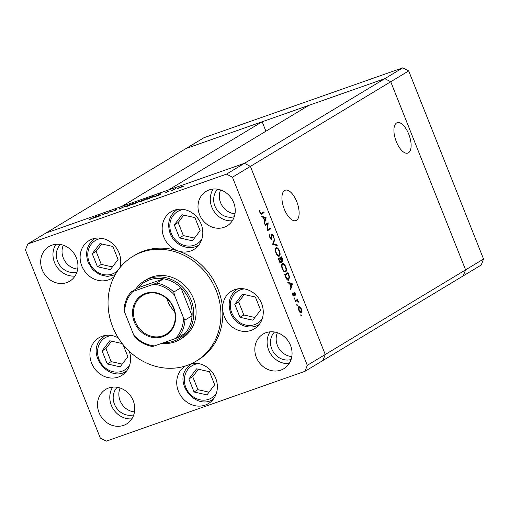 <?xml version="1.0" encoding="UTF-8"?>
<svg xmlns="http://www.w3.org/2000/svg" width="509" height="509" viewBox="0 0 509 509"><rect width="100%" height="100%" fill="white"/><g stroke="black" fill="none" stroke-linecap="round" stroke-linejoin="round"><path stroke-width="0.76" d="M192.396 240.802L200.113 230.66L194.922 217.629L182.025 214.734L174.307 224.87L179.499 237.907L192.396 240.802M183.806 215.135L178.163 222.548L183.355 235.578L194.47 238.072M183.355 235.578L179.499 237.907M178.163 222.548L174.307 224.87M242.488 294.132L234.776 304.274L239.962 317.304L252.858 320.199L260.576 310.057L255.391 297.027L242.488 294.132M244.269 294.533L238.632 301.945L243.817 314.982L254.933 317.476M243.817 314.982L239.962 317.304M238.632 301.945L234.776 304.274M209.479 371.723L196.582 368.828L188.864 378.963L194.05 391.994L206.953 394.889L214.664 384.753L209.479 371.723M198.364 369.229L192.72 376.641L197.906 389.671L209.027 392.165M197.906 389.671L194.05 391.994M192.72 376.641L188.864 378.963M122.211 343.556L109.785 340.769L102.074 350.911L107.259 363.941L120.156 366.836L127.874 356.694L123.083 344.657M111.566 341.17L105.929 348.582L111.115 361.613L122.23 364.107M111.115 361.613L107.259 363.941M105.929 348.582L102.074 350.911M99.974 243.569L92.256 253.711L97.442 266.741L110.345 269.636L118.056 259.495L112.871 246.464L99.974 243.569M101.755 243.97L96.112 251.382L101.297 264.413L112.419 266.907M101.297 264.413L97.442 266.741M96.112 251.382L92.256 253.711M277.424 345.484A16.523 14.748 -121.1 0 0 291.81 356.593A16.523 14.748 -121.1 0 1 277.424 345.484A16.523 14.748 -121.1 0 1 277.418 332.727A16.523 14.748 -121.1 0 0 277.424 345.484M63.294 257.974A16.523 14.748 -121.1 0 0 77.673 269.089A16.523 14.748 -121.1 0 1 63.294 257.974A16.523 14.748 -121.1 0 1 63.281 245.223A16.523 14.748 -121.1 0 0 63.294 257.974M120.118 400.768A16.523 14.748 -121.1 0 0 134.497 411.876A16.523 14.748 58.9 0 1 120.118 400.768A16.523 14.748 58.9 0 1 120.105 388.017A16.523 14.748 -121.1 0 0 120.118 400.768M220.601 202.69A16.523 14.748 -121.1 0 0 234.986 213.805A16.523 14.748 58.9 0 1 220.601 202.69A16.523 14.748 58.9 0 1 220.594 189.94A16.523 14.748 -121.1 0 0 220.601 202.69M284.601 190.5A16.103 7.139 70.6 0 0 284.047 208.474A16.103 7.139 70.6 0 0 295.875 220.607A16.103 7.139 70.6 0 0 296.467 220.327A16.103 7.139 70.6 0 0 297.021 202.353A16.103 7.139 70.6 0 0 285.193 190.22A16.103 7.139 70.6 0 0 284.601 190.5M396.587 122.962A16.103 7.139 70.6 0 0 396.034 140.942A16.103 7.139 70.6 0 0 407.862 153.069A16.103 7.139 70.6 0 0 408.453 152.789A16.103 7.139 70.6 0 0 409.007 134.815A16.103 7.139 70.6 0 0 397.179 122.682A16.103 7.139 70.6 0 0 396.587 122.962M402.746 67.843L408.689 70.923L390.734 81.752L465.595 269.872L390.734 81.752L384.791 78.672L390.734 81.752L250.396 166.386L244.447 163.306L402.746 67.843L204.033 137.678L45.74 233.141L121.81 206.406L262.148 121.772L186.078 148.507L384.791 78.672L308.721 105.408L168.384 190.042L244.447 163.306L250.396 166.386L325.257 354.506L322.922 360.493L304.967 371.322L307.302 365.335L232.441 177.215L226.492 174.135L27.785 243.97L25.45 249.957L100.311 438.077L106.254 441.157L304.967 371.322M232.441 177.215L250.396 166.386L325.257 354.506L465.595 269.872L463.26 275.859L322.922 360.493L325.257 354.506L307.302 365.335M262.148 121.772L265.908 131.227M179.817 339.554L182.184 338.129A34.268 30.585 -121.1 0 0 193.465 298.605A34.268 30.585 -121.1 0 0 146.789 279.441L144.429 280.866A34.268 30.585 58.9 0 1 191.104 300.03A34.268 30.585 58.9 0 1 179.817 339.554A34.268 30.585 58.9 0 1 161.83 343.34M216.23 290.601A61.195 54.616 -121.1 0 0 132.881 256.383A61.195 54.616 -121.1 0 0 112.737 326.969A61.195 54.616 -121.1 0 0 196.086 361.186A61.195 54.616 -121.1 0 0 216.23 290.601M196.086 361.186L197.976 360.048A61.195 54.616 -121.1 0 0 222.681 309.389A22.027 19.66 -121.1 0 0 224.323 316.56A22.027 19.66 -121.1 0 0 254.328 328.878A22.027 19.66 -121.1 0 0 261.575 303.466A22.027 19.66 -121.1 0 0 231.57 291.154A22.027 19.66 -121.1 0 0 222.681 309.389A61.195 54.616 -121.1 0 0 218.119 289.462A61.195 54.616 -121.1 0 0 178.22 251.007A61.195 54.616 -121.1 0 0 134.777 255.244L132.881 256.383M119.831 267.849A22.027 19.66 -121.1 0 0 119.061 252.903A22.027 19.66 -121.1 0 0 89.056 240.585A22.027 19.66 -121.1 0 0 81.803 265.997A22.027 19.66 -121.1 0 0 111.808 278.315A22.027 19.66 -121.1 0 0 114.188 276.591M178.22 251.007A22.027 19.66 -121.1 0 0 193.859 249.48A22.027 19.66 -121.1 0 0 201.112 224.068A22.027 19.66 -121.1 0 0 171.107 211.75A22.027 19.66 -121.1 0 0 163.853 237.162A22.027 19.66 -121.1 0 0 178.22 251.007M118.285 337.925A22.027 19.66 -121.1 0 0 98.867 337.785A22.027 19.66 -121.1 0 0 91.62 363.197A22.027 19.66 -121.1 0 0 121.626 375.515A22.027 19.66 -121.1 0 0 129.356 351.42M99.058 412.684A20.195 18.025 -121.1 0 0 126.563 423.978A20.195 18.025 -121.1 0 0 133.205 400.685A20.195 18.025 -121.1 0 0 105.7 389.391A20.195 18.025 -121.1 0 0 99.058 412.684M112.705 387.114A20.195 18.025 -121.1 0 0 111.337 405.279A20.195 18.025 -121.1 0 0 131.844 418.843M199.541 214.613A20.195 18.025 -121.1 0 0 227.046 225.901A20.195 18.025 -121.1 0 0 233.695 202.607A20.195 18.025 -121.1 0 0 206.19 191.32A20.195 18.025 -121.1 0 0 199.541 214.613M213.195 189.043A20.195 18.025 -121.1 0 0 211.827 207.201A20.195 18.025 -121.1 0 0 232.327 220.766M42.234 269.897A20.195 18.025 -121.1 0 0 69.739 281.184A20.195 18.025 -121.1 0 0 76.382 257.891A20.195 18.025 -121.1 0 0 48.877 246.604A20.195 18.025 -121.1 0 0 42.234 269.897M55.882 244.326A20.195 18.025 -121.1 0 0 54.52 262.485A20.195 18.025 -121.1 0 0 75.02 276.05M256.364 357.401A20.195 18.025 -121.1 0 0 283.869 368.694A20.195 18.025 -121.1 0 0 290.518 345.401A20.195 18.025 -121.1 0 0 263.013 334.108A20.195 18.025 -121.1 0 0 256.364 357.401M270.018 331.83A20.195 18.025 -121.1 0 0 268.65 349.988A20.195 18.025 -121.1 0 0 289.15 363.56M274.491 332.002A16.523 14.748 -121.1 0 0 271.755 348.9A16.523 14.748 -121.1 0 0 291.091 359.519M60.355 244.498A16.523 14.748 -121.1 0 0 57.619 261.397A16.523 14.748 -121.1 0 0 76.954 272.016M234.267 216.732A16.523 14.748 58.9 0 1 214.932 206.113A16.523 14.748 58.9 0 1 217.667 189.214M133.778 414.803A16.523 14.748 58.9 0 1 114.442 404.184A16.523 14.748 58.9 0 1 117.178 387.285M185.448 365.977A22.027 19.66 -121.1 0 0 178.411 391.256A22.027 19.66 -121.1 0 0 208.416 403.573A22.027 19.66 -121.1 0 0 215.67 378.162A22.027 19.66 -121.1 0 0 191.549 363.604M267.721 223.909L265.119 225.481L264.839 224.768L268.148 222.77L267.689 229.731L270.292 228.159L270.572 228.872L267.263 230.87L267.721 223.909L265.036 225.271M271.456 239.395L269.84 237.601L269.605 234.757L270.177 237.398L271.361 238.613L271.787 234.07L273.339 235.559L273.619 238.008L272.97 235.68L272.086 234.77L271.545 239.376M270.266 239.001L271.361 238.613M271.1 235.113L271.45 234.993M272.608 244.295L274.542 238.842L274.841 239.605L273.288 243.817L276.947 244.893L277.252 245.656L272.608 244.295L275.916 245.255L276.947 244.893M276.031 247.781C277.176 247.355 278.308 248.373 279.422 250.842C280.364 253.476 280.344 255.232 279.365 256.11C278.213 256.523 277.081 255.493 275.967 253.005C275.045 250.403 275.064 248.659 276.031 247.781L276.202 247.698M282.342 263.643C283.488 263.223 284.62 264.241 285.734 266.71C286.675 269.337 286.656 271.093 285.676 271.978C284.525 272.391 283.392 271.354 282.285 268.867C281.362 266.271 281.382 264.527 282.342 263.643L282.514 263.56M287.661 282.126L292.471 283.895L290.658 289.653L290.353 288.877L290.944 287.07L289.513 283.468L287.973 282.902L287.661 282.126M300.889 314.632L301.43 315.128L301.417 315.955L300.876 315.459L300.921 314.619M298.866 306.52L300.036 306.8L301.315 308.766L301.792 311.209L301.252 312.52C300.418 312.819 299.604 312.068 298.815 310.274C298.147 308.403 298.166 307.156 298.866 306.52L299.006 306.456M296.804 304.363L297.326 305.68L296.792 305.19L296.836 304.35M297.084 300.692L295.392 301.551L295.112 300.838L297.53 299.381L297.81 300.094L297.453 300.31L298.579 302.155L297.084 300.692L295.169 301.423M294.253 297.956L294.775 299.273L294.24 298.783L294.285 297.937M294.024 292.414L295.239 293.502L295.487 295.188L294.317 293.12L294.068 296.174L292.694 294.896L292.363 293.038L293.769 295.468L294.107 292.376M293.318 293.47L293.738 293.324M292.694 295.85L293.769 295.468M288.444 280.287L288.87 280.135C287.744 280.631 286.675 279.606 285.644 277.061L284.671 274.599L287.979 272.608L289.494 276.794L288.667 280.236M282.272 261.372L281.394 260.812L281.159 262.848L279.212 260.882L278.353 258.737L281.662 256.74L282.279 258.286L282.361 261.352M261.359 216.02L266.162 217.788L264.349 223.546L264.044 222.77L264.635 220.963L263.204 217.362L261.664 216.796L261.359 216.02M261.136 214.206L261.861 213.952C261.289 214.563 260.659 214.181 259.972 212.8L259.59 210.656L260.322 212.635L261.613 213.214L263.815 211.89L264.101 212.603L261.461 214.149M260.22 213.761L261.613 213.214M104.765 213.526L102.169 215.091L104.829 213.328L107.144 213.169L110.402 211.369L107.094 213.366L104.765 213.526M116.077 210.001L111.63 211.61L115.428 210.23L114.08 210.249L116.637 209.154L114.741 210.013L116.249 209.848M115.467 210.319L115.435 209.956M119.354 209.053L119.5 208.168L120.2 207.927L120.009 208.652L125.723 205.986L119.354 209.053M127.174 206.33C124.94 207.087 124.241 207.188 125.08 206.629L130.59 204.249C132.868 203.473 133.574 203.371 132.709 203.944L127.174 206.33M124.692 206.959L125.201 206.934M133.11 203.606L132.709 203.944M141.661 201.233C139.428 201.997 138.734 202.098 139.568 201.539L145.084 199.159C147.356 198.383 148.062 198.281 147.203 198.854L141.661 201.233M139.18 201.863L139.689 201.844M147.597 198.516L147.203 198.854M153.903 196.913L160.742 193.674L160.774 194.495L153.903 196.913M27.785 243.97L45.74 233.141L244.447 163.306L226.492 174.135M178.042 188.381L181.955 186.434L183.431 186.23L179.454 187.942C177.845 188.495 177.342 188.565 177.953 188.158L177.679 188.394M171.641 190.678L173.41 189.45L175.879 188.591L171.641 190.678M166.176 192.275L169.115 191.034L165.501 192.847L167.086 192.116L166.004 192.294M154.59 196.264L147.031 199.331L150.34 197.333L153.979 196.086C155.15 195.749 155.347 195.812 154.59 196.264C155.347 195.812 155.15 195.749 153.979 196.086L154.03 196.207M134.503 203.734L132.544 204.421L135.852 202.423L138.747 201.615L134.503 203.734M137.309 202.588L137.754 202.353M93.535 218.132L100.368 214.893L100.407 215.714L93.535 218.132M90.831 219.016L95.539 216.592L89.094 219.614L90.863 219.086M179.772 187.834L182.782 186.459L181.656 186.618L178.455 188.273M178.602 187.929L179.747 187.764M160.055 194.4L157.466 195.31L160.055 194.4L160.176 194.705M160.278 194.673L160.042 194.088M153.979 196.601L153.292 196.404L150.651 197.307L148.017 198.898L154.361 196.398M146.592 199.184L146.936 199.006M142.005 201.112L146.547 199.083C147.216 198.631 146.624 198.72 144.772 199.35L139.994 201.768M140.217 201.309C139.561 201.755 140.147 201.666 141.979 201.042M138.124 201.933L136.157 202.404L135.101 203.04L138.251 201.876M135.19 203.091L133.53 203.988L137.106 202.582L135.19 203.091M137.137 202.671L136.507 202.639M132.105 204.274L132.442 204.096M127.517 206.209L132.06 204.173C132.722 203.721 132.13 203.81 130.285 204.446L125.5 206.858M125.729 206.399C125.074 206.851 125.659 206.756 127.485 206.132M119.774 208.849L119.5 208.168M99.681 215.612L97.098 216.522L99.681 215.612L99.809 215.924M99.904 215.892L99.669 215.301M300.832 315.338L301.43 315.128M298.548 306.87L300.036 306.8M300.991 308.88L301.315 308.766M301.277 311.393L301.792 311.209M300.762 311.572L300.215 312.889M300.965 311.813L301.016 308.944L299.146 307.232L299.107 310.096L300.965 311.813L299.82 312.227M299.986 312.157L300.762 311.883M298.789 310.21L299.107 310.096M296.747 305.063L297.339 304.853M296.575 299.954L296.779 300.456L297.81 300.094M296.779 300.456L297.453 300.31M298.089 301.595L298.414 301.481M294.196 298.656L294.787 298.446M294.915 293.61L295.239 293.502M293.763 293.598L294.177 293.451M293.89 294.558L294.259 294.431M293.4 296.003L294.336 295.678M292.357 293.521L292.77 293.375M292.656 294.794L292.974 294.679M293.12 295.697L293.699 295.494M291.549 284.219L292.471 283.895M291.708 284.276L292.51 283.997M289.551 283.564L289.895 283.691M291.135 286.484L291.842 284.327L290.009 283.653L291.135 286.484L290.766 286.618M289.64 283.78L290.009 283.653M287.025 273.18L287.254 273.759M289.099 276.934L289.494 276.794M288.539 279.454L288.119 280.274M287.35 279.88L288.59 279.428L289.023 276.572L287.922 273.524L285.294 275.108L286.643 278.238L288.59 279.428M287.922 273.524L284.868 275.102M284.925 275.235L285.294 275.108M286.236 278.378L286.643 278.238M282.05 263.897L282.807 264.273M285.364 266.837L285.734 266.71M285.294 271.316L284.932 272.092M285.396 271.265C286.166 270.527 286.173 269.083 285.409 266.945C284.499 264.903 283.57 264.037 282.629 264.356C281.859 265.094 281.852 266.519 282.61 268.637C283.513 270.705 284.442 271.583 285.396 271.265L284.219 271.691M282.24 268.765L282.61 268.637M281.7 264.68L282.769 264.286L281.731 264.655M280.714 257.312L280.943 257.891M281.782 260.742L281.731 261.174M281.057 260.932L281.394 260.812M280.504 262.269L280.44 262.746M279.015 260.385L279.384 260.258L280.873 262.135L280.949 260.481L280.395 258.973L280.204 258.502L278.557 259.24M280.37 258.903L280.739 258.776L282.171 260.595L281.604 257.656L279.543 258.737M281.432 260.856L282.062 260.633M281.076 260.983L282.171 260.595M279.511 258.661L280.548 258.298L280.739 258.776M281.604 257.656L280.548 258.298M280.077 262.415L280.764 262.173M279.778 262.523L280.873 262.135M278.608 259.374L278.977 259.24L279.384 260.258M280.204 258.502L278.977 259.24M275.738 248.036L276.495 248.411M279.053 250.969L279.422 250.842M278.977 255.448L278.62 256.224M275.585 248.748L276.311 248.494C275.541 249.225 275.534 250.651 276.298 252.769C277.201 254.837 278.13 255.715 279.078 255.397C279.855 254.659 279.861 253.221 279.097 251.083C278.188 249.035 277.259 248.176 276.311 248.494L275.42 248.786M277.908 255.83L279.078 255.397M275.929 252.897L276.298 252.769M274.173 239.841L274.841 239.605M272.62 244.053L273.288 243.817M269.477 235.521L270.037 235.323M269.815 237.531L270.177 237.398M270.591 238.886L271.259 238.651M272.97 235.686L273.339 235.559M271.475 235.692L271.87 235.552M271.571 236.952L271.959 236.819M270.973 238.759L270.903 239.185M267.467 223.177L268.205 222.923M267.161 223.362L267.104 224.125M267.263 229.883L267.689 229.731M269.337 228.738L269.541 229.235L270.572 228.872M269.541 229.235L267.206 230.647M265.24 218.113L266.162 217.788M265.399 218.17L266.201 217.89M263.242 217.458L263.586 217.585M264.826 220.378L265.533 218.221L263.7 217.547L264.826 220.378L264.457 220.512M263.331 217.674L263.7 217.547M262.86 212.463L263.064 212.966L264.101 212.603M263.064 212.966L261.034 214.187M259.603 211.063L260.01 210.923M259.781 212.221L260.163 212.088M259.959 212.762L260.322 212.635M173.855 308.11A23.376 20.863 58.9 0 1 162.702 336.704A23.376 20.863 58.9 0 1 134.325 322A23.376 20.863 58.9 0 1 145.479 293.413A23.376 20.863 58.9 0 1 173.855 308.11M135.229 321.612A22.638 20.207 -121.1 0 0 166.068 334.273A22.638 20.207 -121.1 0 0 173.518 308.155A22.638 20.207 -121.1 0 0 142.679 295.494A22.638 20.207 -121.1 0 0 135.229 321.612M167.028 298.796A22.638 20.207 -121.1 0 0 168.021 301.837A22.638 20.207 -121.1 0 0 174.511 311.196M163.873 342.621A33.04 29.497 -121.1 0 0 185.276 333.198A33.04 29.497 -121.1 0 0 192.065 315.784A33.04 29.497 -121.1 0 0 189.596 300.679A33.04 29.497 -121.1 0 0 180.911 287.75A33.04 29.497 -121.1 0 0 163.631 278.798A33.04 29.497 -121.1 0 0 138.028 287.795L130.896 292.102C126.766 297.059 124.482 302.944 124.043 309.765M135.725 289.182A34.268 30.585 58.9 0 1 144.429 280.866M183.437 317.661L184.977 320.059L192.065 315.784L180.911 287.75L173.823 292.026L174.422 294.991A31.819 28.402 -121.1 0 0 153.616 284.219L132.919 291.492A31.819 28.402 -121.1 0 0 124.743 312.45L133.759 335.119A31.819 28.402 -121.1 0 0 154.564 345.891L175.261 338.619A31.819 28.402 -121.1 0 0 183.437 317.661L174.422 294.991M153.616 284.219L156.543 283.074L163.631 278.798L138.028 287.795M130.94 292.071L132.919 291.492M133.759 335.119L135 337.391C140.102 342.296 145.949 345.337 152.547 346.514L154.564 345.891M124.743 312.45L124.145 309.485M185.276 333.198L178.188 337.467L175.261 338.619M483.55 259.043L465.595 269.872L463.26 275.859L481.215 265.03L483.55 259.043L408.689 70.923M183.946 209.511A18.846 16.822 -121.1 0 0 171.272 233.37A18.846 16.822 -121.1 0 0 185.817 245.796A18.846 16.822 -121.1 0 0 201.831 239.173M198.714 245.128L198.764 245.096A20.805 18.572 58.9 0 1 198.714 245.128C189.144 251.351 174.447 245.3 170.21 233.637C166.831 223.336 169.166 215.294 177.221 209.492A20.805 18.572 58.9 0 1 177.278 209.46M244.409 288.908A18.846 16.822 -121.1 0 0 231.735 312.768A18.846 16.822 -121.1 0 0 246.28 325.194A18.846 16.822 -121.1 0 0 262.294 318.577M237.684 288.896A20.805 18.572 58.9 0 1 237.741 288.864L237.684 288.896C229.629 294.692 227.294 302.74 230.672 313.035C234.91 324.697 249.607 330.748 259.176 324.526A20.805 18.572 58.9 0 0 259.227 324.494L259.176 324.526M198.497 363.604A18.846 16.822 -121.1 0 0 187.783 369.547A18.846 16.822 -121.1 0 0 191.435 395.436A18.846 16.822 -121.1 0 0 215.752 394.17A18.846 16.822 -121.1 0 0 216.389 393.266M187.089 367.81A20.805 18.572 58.9 0 1 191.778 363.585A20.805 18.572 58.9 0 1 191.829 363.553L186.981 367.905C173.601 383.474 196.398 410.782 213.265 399.215A20.805 18.572 58.9 0 0 213.322 399.183L213.265 399.215M111.706 335.546A18.846 16.822 -121.1 0 0 100.986 341.488A18.846 16.822 -121.1 0 0 104.644 367.377A18.846 16.822 -121.1 0 0 128.955 366.117A18.846 16.822 -121.1 0 0 129.598 365.207M100.292 339.751A20.805 18.572 58.9 0 1 104.981 335.533A20.805 18.572 58.9 0 1 105.039 335.501L100.184 339.847C86.804 355.422 109.6 382.723 126.474 371.163A20.805 18.572 58.9 0 0 126.525 371.131L126.474 371.163M101.889 238.346A18.846 16.822 -121.1 0 0 89.221 262.205A18.846 16.822 -121.1 0 0 118.094 270.152M95.17 238.333A20.805 18.572 58.9 0 1 95.221 238.301L95.17 238.333C87.115 244.129 84.78 252.178 88.159 262.472L92.746 269.694L99.567 274.631L107.488 276.432L115.174 274.758M295.322 301.373L296.206 301.061M288.247 274.338L288.616 274.205M285.282 276.145L285.651 276.018M281.91 258.419L282.279 258.286M184.977 320.059A33.04 29.497 58.9 0 1 178.188 337.467M156.543 283.074A33.04 29.497 58.9 0 1 173.823 292.026"/></g></svg>
